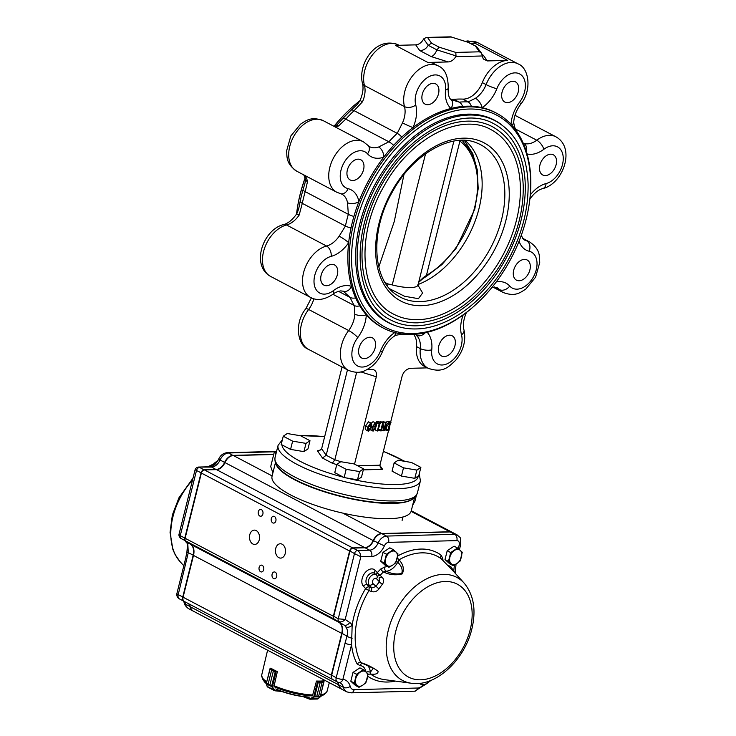 <?xml version="1.0" encoding="UTF-8"?>
<svg xmlns="http://www.w3.org/2000/svg" width="736" height="736" viewBox="0 0 736 736"><rect width="100%" height="100%" fill="white"/><g stroke="black" fill="none" stroke-linecap="round" stroke-linejoin="round"><path stroke-width="1.1" d="M320.114 696.762L318.67 696.109L320.335 696.734L323.822 681.26L317.805 681.416L320.224 682.41L316.416 681.306L312.552 695.52M320.206 696.624L324.042 681.61L322.11 682.364L323.831 681.61L323.343 680.874M314.658 696.9L316.793 696.155L314.024 696.891L314.704 696.762L318.384 681.748M320.206 696.937L314.024 696.891M318.108 698.712L309.378 698.832L313.738 696.946L317.593 681.766M313.996 697.204L309.46 699.099M274.031 686.237L277.297 671.885M270.793 668.26L270.82 668.159A33.838 8.804 14 0 0 273.81 669.87A33.838 8.804 14 0 0 277.306 671.572L275.255 671.637L271.584 686.366L272.357 686.973L269.919 684.857L271.556 686.513M275.374 671.388L273.35 671.112L276.046 671.352L270.443 668.398L271.602 670.192L270.305 668.711M270.986 668.26L270.002 668.684L266.257 683.68L268.171 683.928L266.257 683.698L270.13 668.941M276.083 671.766L272.357 686.973L275.227 690.607L267.14 686.384M275.016 690.8L271.998 687.084M272.136 686.798L266.276 683.91M323.518 680.966L323.546 680.855A33.838 8.804 14 0 1 316.6 681.03L316.517 681.352M393.309 549.663L386.418 554.217L384.22 563.04L388.912 567.3L392.656 565.174L395.802 562.736L398.001 553.923L393.309 549.663L389.822 547.832L382.941 552.386L386.418 554.217M384.22 563.04L380.742 561.209L385.425 565.469L388.912 567.3M380.742 561.209L382.941 552.386M390.172 552.101A8.151 5.391 117.7 0 0 385.627 558.79A8.151 5.391 117.7 0 0 386.869 565.331A8.151 5.391 117.7 0 0 392.656 565.174A8.151 5.391 117.7 0 0 397.201 558.495A8.151 5.391 117.7 0 0 395.959 551.954A8.151 5.391 117.7 0 0 390.172 552.101M457.571 548.007L450.68 552.57L448.482 561.384L453.174 565.644L456.927 563.528L460.064 561.09L462.263 552.267L457.571 548.007L454.094 546.176L447.203 550.74L450.68 552.57M448.482 561.384L445.004 559.553L449.696 563.813L453.174 565.644M445.004 559.553L447.203 550.74M454.434 550.445A8.151 5.391 117.7 0 0 449.889 557.134A8.151 5.391 117.7 0 0 451.131 563.675A8.151 5.391 117.7 0 0 456.927 563.528A8.151 5.391 117.7 0 0 461.472 556.839A8.151 5.391 117.7 0 0 460.221 550.298A8.151 5.391 117.7 0 0 454.434 550.445M419.272 683.376L423.255 685.658L430.137 681.104M420.67 683.21L423.255 685.658M420.753 683.201A8.151 5.391 117.7 0 0 421.213 683.689A8.151 5.391 117.7 0 0 427 683.542A8.151 5.391 117.7 0 0 429.686 680.883M363.382 669.686L356.491 674.24L354.301 683.054L358.984 687.314L362.738 685.198L365.875 682.76L368.074 673.946L363.382 669.686L359.904 667.856L353.013 672.41L356.491 674.24M354.301 683.054L350.814 681.223L355.506 685.483L358.984 687.314M350.814 681.223L353.013 672.41M360.244 672.124A8.151 5.391 117.7 0 0 355.7 678.813A8.151 5.391 117.7 0 0 356.951 685.345A8.151 5.391 117.7 0 0 362.738 685.198A8.151 5.391 117.7 0 0 367.282 678.509A8.151 5.391 117.7 0 0 366.031 671.977A8.151 5.391 117.7 0 0 360.244 672.124M215.216 464.168L213.909 463.478L218.031 460.414M213.035 465.86L213.909 463.478M258.336 511.649A3.422 2.41 -91.5 0 0 260.691 516.267A3.422 2.41 -91.5 0 0 263.01 512.78A3.422 2.41 -91.5 0 0 260.516 509.422A3.422 2.41 -91.5 0 0 258.336 511.649M271.317 518.484A3.422 2.41 -91.5 0 0 273.682 523.103A3.422 2.41 -91.5 0 0 276 519.616A3.422 2.41 -91.5 0 0 273.498 516.258A3.422 2.41 -91.5 0 0 271.317 518.484M259.136 567.346A3.422 2.41 -91.5 0 0 261.492 571.964A3.422 2.41 -91.5 0 0 263.81 568.477A3.422 2.41 -91.5 0 0 261.317 565.119A3.422 2.41 -91.5 0 0 259.136 567.346M272.118 574.172A3.422 2.41 -91.5 0 0 274.482 578.79A3.422 2.41 -91.5 0 0 276.8 575.304A3.422 2.41 -91.5 0 0 274.307 571.946A3.422 2.41 -91.5 0 0 272.118 574.172M249.752 534.778A7.176 5.042 -91.5 0 0 254.702 544.447A7.176 5.042 -91.5 0 0 259.56 537.151A7.176 5.042 -91.5 0 0 254.334 530.113A7.176 5.042 -91.5 0 0 249.752 534.778M275.724 548.43A7.176 5.042 -91.5 0 0 280.664 558.109A7.176 5.042 -91.5 0 0 285.522 550.804A7.176 5.042 -91.5 0 0 280.296 543.766A7.176 5.042 -91.5 0 0 275.724 548.43M365.626 671.609A11.408 7.544 117.7 0 0 360.079 665.694L357.107 663.881A3.257 2.226 151.9 0 1 360.806 662.584A67.813 44.841 117.7 0 1 368.938 590.594L365.617 588.552A3.257 2.383 136.8 0 1 369.233 586.932L368.938 590.594L371.487 591.523L371.79 587.843M353.013 548.09L357.558 550.482C359.508 551.77 360.594 553.849 360.824 556.738L354.476 553.592A3.257 2.153 -62.3 0 1 357.558 550.482L369.61 550.169A9.78 6.468 117.7 0 0 378.046 543.122A9.78 6.468 -62.3 0 1 386.492 536.075L454.747 534.318A9.78 6.468 -62.3 0 1 457.019 534.833L452.474 532.441A9.78 6.468 117.7 0 0 450.202 531.935L381.947 533.692A9.78 6.468 117.7 0 0 376.758 536.112A9.78 6.468 117.7 0 0 373.502 540.73A9.78 6.468 -62.3 0 1 370.245 545.358A9.78 6.468 -62.3 0 1 365.065 547.777L353.013 548.09A3.257 2.153 117.7 0 0 351.284 548.9A3.257 2.153 117.7 0 0 349.94 551.2L333.675 616.418A3.257 2.153 117.7 0 0 333.592 616.842A3.257 2.153 117.7 0 0 334.337 619.169L339.397 622.582A13.036 8.62 -62.3 0 1 342.387 631.893A13.036 8.62 -62.3 0 1 342.056 633.558L331.642 675.354A4.885 3.229 117.7 0 0 331.513 675.979A4.885 3.229 117.7 0 0 332.838 679.586L337.382 681.978A4.885 4.885 0 0 0 339.029 682.502L339.029 682.502A4.885 3.56 -82.7 0 1 338.128 682.217A4.885 3.229 -62.3 0 1 337.382 681.978A4.885 3.229 -62.3 0 1 336.177 677.746L346.941 636.134C348.064 632.61 347.668 629.538 345.764 626.897A4.885 3.413 -31.7 0 0 352.167 625.122L351.55 644.681L342.902 679.365A17.931 11.859 -62.3 0 1 350.207 686.421A8.151 5.391 117.7 0 0 354.172 689.66L417.8 688.022A8.151 5.391 117.7 0 0 422.731 685.382M441.444 558.955L453.68 571.568L441.674 559.213M397.422 557.566A3.257 1.693 -119.9 0 0 399.013 559.82C403.273 564.365 404.368 569.057 402.307 573.868C395.839 575.543 389.537 574.899 383.401 571.946L386.152 571.228C391.267 573.767 396.465 574.522 401.727 573.5C402.905 569.636 401.562 565.883 397.707 562.258A14.665 9.697 -62.3 0 1 386.152 571.228A3.257 2.263 -93.8 0 1 384.68 567.042L380.751 569.029A3.257 1.04 -135 0 0 383.401 571.946A67.813 44.841 117.7 0 0 380.135 575.386L377.209 576.104M458.307 548.624L459.181 545.1A4.885 3.229 117.7 0 0 456.854 540.61L388.59 542.368A4.885 3.229 117.7 0 0 384.376 545.891A14.665 9.697 -62.3 0 1 371.708 556.453L360.824 556.738L345.184 619.445C343.096 621.672 340.989 622.38 338.882 621.561A3.257 2.153 -62.3 0 1 338.22 618.81L345.184 619.445L349.664 622.472A17.931 11.859 -62.3 0 1 352.167 625.122A70.96 46.929 -62.3 0 1 365.617 588.552L363.455 586.252A3.257 2.383 136.8 0 1 367.071 584.623L369.233 586.932L371.8 587.843L375.802 586.638A68.788 45.494 -62.3 0 1 379.38 581.771L379.114 577.889L382.048 577.162L380.135 575.386A3.257 0.874 -138 0 1 377.329 572.636A70.96 46.929 -62.3 0 1 380.751 569.029M382.048 577.171C384.063 579.241 384.174 581.615 382.38 584.292A65.642 43.406 117.7 0 0 378.966 588.929C376.878 591.523 374.385 592.388 371.487 591.523M373.437 668.371L360.806 662.584C367.282 664.663 373.042 667.561 378.083 671.269C378.203 673.734 375.682 674.664 370.53 674.056L370.282 672.272L373.299 668.297M441.95 559.47A3.257 1.628 -2.7 0 1 442.833 558.799L441.232 555.211A3.257 2.429 -53.7 0 0 441.195 558.734A67.813 44.841 117.7 0 0 399.013 559.82L397.707 562.258L396.281 561.494M450.653 568.367A3.257 2.226 -28.1 0 1 451.407 567.217L448.436 565.395A3.257 2.318 -89.1 0 0 448.316 565.956M337.474 682.033A13.036 8.62 -62.3 0 1 338.9 684.958A13.036 8.62 117.7 0 0 342.212 689.466L346.757 691.858A13.036 8.62 -62.3 0 1 343.445 687.35A13.036 8.62 117.7 0 0 340.133 682.842L339.029 682.502A4.885 3.56 -82.7 0 0 342.902 679.365A4.885 1.27 14 0 1 336.177 677.746L331.66 675.17L342.084 633.383A13.524 8.942 117.7 0 0 342.406 631.773M331.531 675.85A4.398 2.907 -62.3 0 1 331.55 675.731A4.398 2.907 -62.3 0 1 331.66 675.17M333.61 616.713A2.769 1.831 -62.3 0 1 333.629 616.593A2.769 1.831 -62.3 0 1 333.693 616.244L349.959 551.025A2.769 1.831 -62.3 0 1 351.109 549.065A2.769 1.831 -62.3 0 1 351.192 548.982M370.153 545.44A10.267 6.79 117.7 0 0 373.483 540.666A9.292 6.146 -62.3 0 1 376.584 536.277A9.292 6.146 -62.3 0 1 376.676 536.194M371.8 587.843L369.306 585.184A6.265 4.14 -62.3 0 1 369.95 577.226A6.265 4.14 -62.3 0 1 376.473 575.083A6.265 4.14 -62.3 0 1 376.63 575.239A3.257 2.383 136.8 0 1 376.722 575.331L376.814 575.432M367.936 675.068A3.257 2.429 126.3 0 1 370.53 674.056A67.813 44.841 117.7 0 0 384.486 679.632L411.369 683.256A58.245 38.511 -62.3 0 1 395.646 611.018A58.245 38.511 -62.3 0 1 464.085 583.05C473.763 594.835 476.348 610.153 471.85 628.986C464.664 659.76 435.905 687.157 411.369 683.256M366.169 672.097A3.257 1.628 177.3 0 1 370.282 672.272A14.665 9.697 -62.3 0 0 367.788 665.767M360.079 665.694A3.257 2.318 90.9 0 1 362.222 663.578M375.047 573.795A6.817 4.508 117.7 0 0 374.872 573.62A6.817 4.508 117.7 0 0 367.77 575.957A6.817 4.508 117.7 0 0 367.071 584.623L369.306 585.184A3.257 2.383 -43.2 0 0 372.931 583.565L378.966 588.929M374.872 573.62L376.722 575.331A3.257 2.383 136.8 0 1 376.51 578.708L379.38 581.771A3.257 0.653 -141.9 0 0 382.38 584.292M376.712 575.331A3.257 2.383 136.8 0 1 377.329 572.636L375.167 570.336A3.257 2.383 -43.2 0 0 374.918 573.666M344.825 643.062A4.885 1.27 14 0 0 351.55 644.681A70.96 46.929 -62.3 0 0 357.107 663.881M342.084 633.383L346.941 636.134A4.885 1.656 19.4 0 0 352.185 638.195M454.204 572.148A4.885 2.134 2.4 0 0 455.372 570.842L456.062 564.07M332.506 679.42L184.276 601.441A4.885 3.229 -62.3 0 1 183.08 597.2L193.494 555.413A13.036 8.62 -62.3 0 0 190.836 544.428L339.075 622.408A13.036 8.62 -62.3 0 1 341.734 633.392L331.31 675.179A4.885 3.229 -62.3 0 0 332.506 679.42A4.885 3.229 -62.3 0 0 332.672 679.494M337.152 681.867A13.036 8.62 -62.3 0 1 338.578 684.784A13.036 8.62 -62.3 0 0 341.89 689.301A13.036 8.62 -62.3 0 0 342.047 689.384M411.111 511.364L449.88 531.76A9.78 6.468 -62.3 0 1 452.143 532.266A9.78 6.468 -62.3 0 1 452.309 532.358M449.88 531.76L381.616 533.517A9.78 6.468 -62.3 0 0 373.18 540.564A9.78 6.468 -62.3 0 1 364.743 547.602L352.691 547.915A3.257 2.153 -62.3 0 0 349.609 551.034L333.353 616.253A3.257 2.153 -62.3 0 0 334.015 618.994L339.075 622.408M190.836 544.428L185.776 541.015A3.257 2.153 -62.3 0 1 185.113 538.274L201.379 473.055A3.257 2.153 -62.3 0 1 204.452 469.936L352.691 547.915M273.755 454.324L233.064 455.372A9.78 6.468 117.7 0 0 224.618 462.41L224.958 462.558A9.78 6.468 -62.3 0 1 216.504 469.632L204.452 469.936M373.18 540.564L224.94 462.585A9.78 6.468 -62.3 0 1 233.386 455.538L272.136 475.925M273.718 454.498L233.386 455.538M341.89 689.301L193.651 611.322A13.036 8.62 -62.3 0 1 190.339 606.814L338.578 684.784M188.922 603.888A13.036 8.62 -62.3 0 1 190.339 606.814M186.797 542.883A4.885 3.413 148.3 0 0 187.79 543.794L188.287 552.672A4.885 0.874 -171.1 0 1 186.926 551.834C187.496 545.726 187.45 542.745 186.797 542.883L185.711 541.714A4.885 3.662 124 0 1 185.472 541.54M179.069 534.069L195.114 469.697C195.472 468.381 196.558 467.507 198.398 467.066L211.637 467.066A9.78 6.468 117.7 0 0 220.073 460.028L224.618 462.41A9.78 6.468 -62.3 0 1 216.182 469.458L204.13 469.77A3.257 2.153 117.7 0 0 201.048 472.88L184.791 538.099A3.257 2.153 117.7 0 0 185.454 540.85L190.514 544.263A13.036 8.62 -62.3 0 1 193.172 555.238L182.749 597.034A4.885 3.229 117.7 0 0 183.954 601.266A4.885 3.229 117.7 0 0 184.12 601.349M183.098 597.117L178.204 594.642A4.885 1.27 -166 0 1 176.934 593.372A4.885 4.885 0 0 0 179.409 598.883A4.885 3.229 -62.3 0 1 178.204 594.642L188.287 552.672L193.522 555.321M188.6 603.713A13.036 8.62 -62.3 0 1 190.017 606.639A13.036 8.62 117.7 0 0 193.329 611.147A13.036 8.62 117.7 0 0 193.494 611.23M186.852 559.967A4.885 1.27 -166 0 1 185.582 558.698L186.935 551.834M176.934 593.372L185.582 558.688A4.885 1.27 -166 0 1 185.592 558.679M187.79 543.794A13.036 8.62 117.7 0 0 185.969 541.871L185.711 541.714A4.885 3.662 124 0 0 185.969 541.871L190.56 544.244M180.651 538.301C179.225 536.93 178.682 535.541 179.05 534.134L180.246 535.716L185.141 538.182M185.536 540.813L180.909 538.458A3.257 2.153 -62.3 0 1 180.246 535.716L196.503 470.488C194.736 469.55 194.681 469.458 196.356 470.221M414.57 497.527L411.212 510.996A71.714 18.667 -166 0 1 337.116 511.759A71.714 18.667 -166 0 1 272.044 476.302L275.402 462.834M413.209 498.585A71.714 18.667 -166 0 1 340.924 496.487A71.714 18.667 -166 0 1 276.11 464.398M412.638 505.273L414.92 501.234L416.364 495.42M272.909 472.834L270.71 466.569L274.51 451.297L275.733 454.765M276.359 452.263L274.51 451.297M513.691 270.278A11.408 7.544 117.7 0 0 516.488 280.168A11.408 7.544 117.7 0 0 528.476 273.58A11.408 7.544 117.7 0 0 527.114 259.974A11.408 7.544 117.7 0 0 513.691 270.278M438.748 346.104A11.408 7.544 117.7 0 0 441.545 355.994A11.408 7.544 117.7 0 0 453.532 349.407A11.408 7.544 117.7 0 0 452.171 335.8A11.408 7.544 117.7 0 0 438.748 346.104M358.993 348.156A11.408 7.544 117.7 0 0 361.781 358.046A11.408 7.544 117.7 0 0 373.768 351.458A11.408 7.544 117.7 0 0 372.407 337.852A11.408 7.544 117.7 0 0 358.993 348.156M529.258 203.743L529.377 202.934A121.422 80.298 117.7 0 0 496.57 113.234L495.162 112.488A121.422 80.298 117.7 0 0 482.098 107.668A121.422 80.298 117.7 0 0 471.307 106.232A121.422 80.298 117.7 0 0 462.613 106.453A121.422 80.298 117.7 0 0 450.956 108.468A121.422 80.298 117.7 0 0 412.997 127.576A121.422 80.298 117.7 0 0 401.828 137.052A121.422 80.298 117.7 0 0 393.659 145.323A121.422 80.298 117.7 0 0 383.732 157.182A121.422 80.298 117.7 0 0 358.901 201.609A121.422 80.298 117.7 0 0 353.906 216.439A121.422 80.298 117.7 0 0 351.044 227.912A121.422 80.298 117.7 0 0 348.662 242.678A121.422 80.298 117.7 0 0 351.523 286.387A121.422 80.298 117.7 0 0 355.617 297.887A121.422 80.298 117.7 0 0 359.748 305.836A121.422 80.298 117.7 0 0 366.298 314.852A121.422 80.298 117.7 0 0 382.104 327.419L383.511 328.164A121.422 80.298 117.7 0 0 476.017 304.373L476.615 303.821A119.793 79.221 117.7 0 0 529.258 203.743A119.793 79.221 117.7 0 0 463.202 109.443A119.793 79.221 117.7 0 0 356.012 223.459A119.793 79.221 117.7 0 0 380.678 324.512A119.793 79.221 117.7 0 0 476.615 303.821M321.135 275.236A11.408 7.544 117.7 0 0 323.932 285.126A11.408 7.544 117.7 0 0 335.92 278.539A11.408 7.544 117.7 0 0 334.549 264.932A11.408 7.544 117.7 0 0 321.135 275.236M347.355 170.053A11.408 7.544 117.7 0 0 350.152 179.943A11.408 7.544 117.7 0 0 362.14 173.356A11.408 7.544 117.7 0 0 360.778 159.749A11.408 7.544 117.7 0 0 347.355 170.053M422.298 94.226A11.408 7.544 117.7 0 0 425.095 104.116A11.408 7.544 117.7 0 0 437.083 97.529A11.408 7.544 117.7 0 0 435.721 83.922A11.408 7.544 117.7 0 0 422.298 94.226M502.062 92.175A11.408 7.544 117.7 0 0 504.859 102.065A11.408 7.544 117.7 0 0 516.847 95.478A11.408 7.544 117.7 0 0 515.485 81.862A11.408 7.544 117.7 0 0 502.062 92.175M500.903 124.237A114.301 75.587 117.7 0 0 494.334 120.106A114.301 75.587 117.7 0 0 359.913 223.358A114.301 75.587 117.7 0 0 387.909 322.423A114.301 75.587 117.7 0 0 395.03 325.496M305.127 177.827A119.793 79.221 117.7 0 0 300.178 194.083A119.793 79.221 117.7 0 0 297.151 209.42L297.04 210.229A121.422 80.298 117.7 0 0 296.525 214.121M359.941 100.694A121.422 80.298 117.7 0 0 350.4 108.79L349.802 109.342A119.793 79.221 117.7 0 0 334.264 125.976M365.58 426.043C364.909 428.14 365.176 429.502 366.362 430.118L368.534 431.259C367.338 430.643 367.08 429.281 367.742 427.174L365.58 426.043L368.432 421.811L371.045 423.053L368.432 421.811M377.356 431.029L379.123 423.927L378.378 422.869L381.018 422.795L379.73 423.899L378.332 429.474L379.169 430.201L377.356 431.029L375.194 429.888L375.581 428.324M376.271 425.546L376.961 422.786L376.482 422.05M378.295 423.2L376.216 421.728L378.847 421.654L381.018 422.795M378.304 429.364L380.144 423.255M380.346 422.446L380.788 421.608L382.95 422.749L383.87 429.631M383.051 423.476L383.134 421.884M383.953 429.677L385.517 423.384L382.932 421.553L386.547 422.657L385.774 423.384L384.1 430.256M387.366 430.661C385.756 430.44 385.278 429.162 385.922 426.852C386.428 424.341 387.605 422.924 389.464 422.584L390.972 422.538L390.282 423.264L388.958 430.624L386.501 430.486L384.293 429.327M385.554 422.133L388.81 421.406L390.972 422.538M367.356 369.417L373.235 369.546C376.004 370.668 377.025 373.078 376.308 376.777L354.522 464.131M427.368 367.871L410.716 368.304C406.548 368.865 403.678 371.468 402.123 376.105L390.595 422.344M390.439 422.961L388.663 430.082M388.525 430.634L379.905 465.207L357.668 465.778M463.202 314.916A29.339 19.403 117.7 0 0 461.509 334.871A20.378 13.469 117.7 0 1 448.003 363.391A20.378 13.469 117.7 0 1 431.747 349.848A8.151 3.165 -174 0 1 420.293 348.588A28.52 18.86 117.7 0 0 428.168 368.294L424.378 366.298A28.52 18.86 -62.3 0 1 416.502 346.601A21.188 14.012 -62.3 0 0 413.604 334.374M370.962 429.999L370.346 429.778M371.229 423.191L373.032 421.7L375.645 422.933L373.032 421.7M342.028 366.988L321.632 448.794L326.177 455.244L334.834 459.798L340.943 461.73M347.466 369.849L326.177 455.244L322.515 458.059L332.332 463.22L334.834 459.798L356.638 372.342M482.319 82.607A21.188 14.012 -62.3 0 1 462.769 99.102L468.105 101.908L475.456 98.274A8.151 3.919 -123.4 0 1 482.098 107.668A29.339 19.403 117.7 0 0 496.846 88.734A20.378 13.469 117.7 0 1 520.104 74.189A20.378 13.469 117.7 0 1 519.478 102.368A8.151 1.463 -143 0 1 520.573 104.429C532.146 90.721 529.248 67.951 518.034 63.876A28.52 18.86 117.7 0 0 486.11 84.603L482.319 82.607A28.52 18.86 -62.3 0 1 507.638 60.407L487.352 60.922L483.294 58.99L482.31 55.973L455.75 56.654C453.781 59.91 451.251 61.668 448.16 61.934L427.874 62.459A28.52 18.86 -62.3 0 1 434.488 63.931L438.279 65.927A28.52 18.86 117.7 0 0 413.154 75.1A28.52 18.86 117.7 0 0 404.487 106.61L364.458 85.542A28.52 18.86 117.7 0 1 373.115 54.041A28.52 18.86 117.7 0 1 398.24 44.868L399.041 45.292M455.75 56.654L456.016 55.899L436.917 49.882L428.186 45.282L423.678 38.888L423.283 39.578C421.323 42.835 418.793 44.592 415.702 44.859L395.416 45.384L427.874 62.459M394.735 332.534A29.339 19.403 117.7 0 0 380.42 351.173A20.378 13.469 117.7 0 1 357.162 365.728A20.378 13.469 117.7 0 1 357.788 337.539A8.151 1.463 -143 0 0 348.662 330.528A21.188 14.012 117.7 0 0 354.807 314.143L354.292 305.532L332.911 294.28C334.512 292.79 337.088 291.668 340.63 290.895L343.326 291.198A8.151 6.09 110 0 0 351.523 286.387A29.339 19.403 117.7 0 0 333.426 290.61A20.378 13.469 117.7 0 1 314.042 282.67A20.378 13.469 117.7 0 1 331.191 256.349A8.151 5.235 -104.7 0 0 326.563 246.036A21.188 14.012 117.7 0 0 339.176 236.155L345.423 226.035L302.294 203.348L299.147 215.096A8.151 1.012 34.1 0 0 296.47 214.204C297.914 211.793 299.055 207.929 299.892 202.621A121.422 80.298 117.7 0 1 300.196 201.158A121.422 80.298 117.7 0 1 303.048 189.686A121.422 80.298 117.7 0 1 303.94 186.705C305.385 181.948 305.891 179.455 305.449 179.207A8.151 4.692 169.3 0 0 307.492 181.636L305.21 191.654L348.34 214.332L347.521 202.694A8.151 4.692 169.3 0 0 358.901 201.609A29.339 19.403 117.7 0 0 348.064 188.664A20.378 13.469 117.7 0 1 343.914 162.886A20.378 13.469 117.7 0 1 367.531 153.842A8.151 5.934 138.2 0 0 368.193 145.562L369.628 146.703A21.188 14.012 117.7 0 0 378.644 147.007L388.884 141.781L345.764 119.103A123.869 81.917 -62.3 0 1 354.099 110.667A8.151 2.834 46.8 0 0 350.989 110.29L348.57 112.608A121.422 80.298 117.7 0 1 350.971 110.299A8.151 2.834 46.8 0 1 350.989 110.29C357.172 104.567 358.009 103.997 360.125 100.317A8.151 0.552 -155.7 0 0 362.452 101.826L354.099 110.667L397.219 133.354L402.491 122.884A8.151 0.552 -155.7 0 0 412.997 127.576A29.339 19.403 117.7 0 0 415.757 105.046A20.378 13.469 117.7 0 1 429.263 76.526A20.378 13.469 117.7 0 1 445.519 90.059A8.151 3.165 -174 0 0 448.215 88.062C447.976 94.208 448.905 98.035 451.002 99.572L459.227 102.138L453.9 99.332A123.869 81.917 -62.3 0 1 462.769 99.102M453.9 99.332A21.188 14.012 -62.3 0 1 450.579 99.139M496.57 113.234A121.422 80.298 117.7 0 0 353.777 222.916A121.422 80.298 117.7 0 0 383.511 328.164M539.92 165.094A11.408 7.544 117.7 0 0 542.717 174.984A11.408 7.544 117.7 0 0 554.705 168.397A11.408 7.544 117.7 0 0 553.334 154.79A11.408 7.544 117.7 0 0 539.92 165.094M345.764 119.103L338.615 125.948A8.151 4.977 70.6 0 0 335.588 125.589C336.315 124.872 335.055 127.181 341.219 120.318A121.422 80.298 117.7 0 1 342.801 118.57A8.151 2.272 42.6 0 1 345.764 119.103M355.617 297.887A8.151 5.419 156.1 0 1 350.078 297.427L343.326 291.198M305.182 178.029A121.422 80.298 117.7 0 0 300.104 194.681A121.422 80.298 117.7 0 0 297.04 210.229M348.57 112.608A121.422 80.298 117.7 0 0 342.801 118.57M350.4 108.79A121.422 80.298 117.7 0 0 334.411 125.939M507.638 60.407L475.171 43.332L470.635 43.442M389.464 422.584L387.302 421.443M385.922 426.852L385.029 426.374M386.888 430.21L388.028 429.934L389.684 423.283L389.39 422.915L386.63 426.733C385.949 428.729 386.225 429.925 387.44 430.321L386.51 429.833M388.028 429.934L386.299 429.033M384.109 430.036L384.532 430.735L383.382 430.762L381.248 429.649M383.382 430.762L382.564 424.663L381.119 430.358M384.615 430.394L384.1 430.128M385.02 423.025L382.932 421.553M385.103 422.694L386.547 422.657M385.296 423.025L383.355 422.252M381.138 430.118L381.552 430.808L380.107 430.845L380.88 430.118L382.72 422.749L380.549 421.618M380.88 430.118L378.718 428.987M380.475 430.505L379.252 429.87M380.19 430.514L379.215 429.999M380.107 430.845L378.893 430.21M381.634 430.477L381.119 430.201M378.378 422.869L376.216 421.728M378.644 423.191L379.123 423.927L376.961 422.786M372.342 427.055L375.194 422.832C376.409 423.458 376.685 424.828 376.004 426.963L373.124 431.14C371.928 430.523 371.671 429.162 372.342 427.055L371.514 426.622M373.124 431.14L370.53 429.907M372.977 430.753L375.323 426.981L375.112 423.172L373.023 427.046L372.793 430.588M375.323 426.981L373.327 425.932M367.742 427.174L370.604 422.952C371.818 423.577 372.085 424.948 371.404 427.082L368.534 431.259M368.377 430.873L370.723 427.101L370.521 423.292L368.423 427.156L368.202 430.707M370.723 427.101L368.736 426.052M339.176 236.155A8.151 1.012 34.1 0 1 348.662 242.678A29.339 19.403 117.7 0 1 331.191 256.349M378.644 147.007A8.151 4.977 70.6 0 1 383.732 157.182A29.339 19.403 117.7 0 1 367.531 153.842M354.807 314.143A8.151 3.542 2.5 0 0 366.298 314.852A29.339 19.403 117.7 0 1 357.788 337.539M395.232 332.663A8.151 3.919 56.6 0 1 394.238 336.205C395.204 335.22 398.222 334.632 403.291 334.448L408.664 334.466M451.002 99.572A8.151 6.026 132 0 1 450.956 108.468A29.339 19.403 117.7 0 1 445.519 90.059M416.502 346.601L420.293 348.588A21.188 14.012 117.7 0 0 416.364 335.294A8.151 6.026 -48 0 0 425.252 332.764M465.962 312.855A8.151 0.552 24.3 0 0 466.284 312.846L466.468 312.46M520.573 104.429C516.35 110.253 514.059 116.297 513.7 122.572A8.151 3.542 -177.5 0 1 511.52 124.844M526.387 151.671A8.151 6.09 -70 0 0 523.682 143.272A21.188 14.012 117.7 0 0 536.756 140.217L515.393 128.984M530.316 194.884A29.339 19.403 117.7 0 1 546.075 183.558A8.151 5.235 -104.7 0 1 542.726 188.6C538.412 189.704 534.152 193.163 529.938 198.959A8.151 1.012 -145.9 0 0 529.92 198.72M423.678 38.888L426.328 37.435L427.662 37.628L431.581 43.185L428.186 45.282C426.199 48.834 423.366 50.582 419.695 50.526L415.702 44.859M431.581 43.185L439.19 47.187L436.917 49.882C435.362 53.654 433.476 55.899 431.25 56.598L419.695 50.526M482.273 55.08L483.359 55.264L487.352 60.922M456.016 55.899L455.786 52.422L479.467 51.814L481.648 53.388L482.31 55.973M481.648 53.388L476.496 46.534L467.93 42.256L451.334 37.021L467.93 42.256M426.328 37.435L451.085 36.818M476.496 46.534L468.363 42.265M379.868 465.419L382.646 469.366L380.466 467.792L379.905 465.207M319.958 450.68L317.363 450.745L318.697 450.938L321.632 448.794M465.042 140.392A83.527 55.237 -62.3 0 1 476.772 216.366A83.527 55.237 -62.3 0 1 418.14 284.482M417.772 284.869L422.602 292.983L418.425 298.669L404.598 296.277L389.73 288.825M418.057 319.672A104.31 68.982 -62.3 0 1 393.852 314.263C360.208 298.503 354.826 236.063 383.842 186.438C409.667 138.478 460.534 111.982 490.986 129.628A104.31 68.982 -62.3 0 1 511.069 237.296A104.31 68.982 -62.3 0 1 418.057 319.672M392.343 317.152A107.576 71.134 -62.3 0 1 379.463 188.83A107.576 71.134 -62.3 0 1 492.504 126.748C511.86 137.752 522.109 157.651 523.25 186.447C523.517 213.394 515.706 239.853 499.836 265.816C476.312 301.447 448.932 320.454 417.717 322.828C408.471 323.058 400.016 321.163 392.343 317.152M416.53 325.781A110.832 73.296 -62.3 0 1 390.825 320.04C355.037 303.26 349.333 236.918 380.144 184.202C407.578 133.262 461.628 105.092 494.022 123.86A110.832 73.296 -62.3 0 1 515.366 238.252A110.832 73.296 -62.3 0 1 416.53 325.781M425.574 153.76L392.233 284.915L388.157 283.967L387.513 285.448M460.212 140.364A2.604 1.941 127.2 0 1 459.917 141.073L426.42 275.448L423.605 277.325A2.604 1.656 55.6 0 1 423.062 278.466L418.674 282.32M378.792 267.012L394.275 221.49L403.944 174.634M385.13 282.606L388.157 283.967M462.171 140.318L471.748 152.941L477.186 169.446L478.207 188.628L474.784 209.162L455.97 248.538L441.913 264.592L425.997 276.635A2.604 1.334 -120.5 0 0 426.42 275.448A80.206 53.038 -62.3 0 0 474.628 207.451A80.206 53.038 -62.3 0 0 459.917 141.073L459.135 140.429M418.775 281.925L423.605 277.325M363.556 468.878L361.496 477.121L357.494 479.808L344.126 477.572L334.76 472.641L336.812 464.398L340.814 461.702L354.182 463.947L363.556 468.878L359.554 471.564L346.187 469.32L336.812 464.398M357.494 479.808L359.554 471.564M344.126 477.572L346.187 469.32M309.994 440.708L307.942 448.951L303.94 451.637L290.573 449.392L281.198 444.47L283.259 436.218L287.252 433.532L300.628 435.776L309.994 440.708L306.001 443.394L292.624 441.149L283.259 436.218M303.94 451.637L306.001 443.394M290.573 449.392L292.624 441.149M420.863 467.397L418.812 475.649L414.81 478.336L401.442 476.091L392.076 471.169L394.128 462.916L398.13 460.23L411.498 462.475L420.863 467.397L416.87 470.092L403.503 467.848L394.128 462.916M414.81 478.336L416.87 470.092M401.442 476.091L403.503 467.848M318.679 696.109L322.101 682.364L318.679 696.109L316.802 696.155L320.215 682.41L316.793 696.155M304.152 696.79L309.378 698.832M309.378 699.071L303.25 696.67M316.857 681.039L317.768 681.398M322.11 682.364L320.215 682.41M317.924 698.869L320.04 697.056M323.454 680.966L323.932 681.297M275.227 690.607L280.821 691.15M269.928 684.857L273.341 671.112L269.928 684.857L268.171 683.937L271.593 670.192L268.171 683.928M281.649 691.454L275.108 690.81M276.083 671.352L277.04 671.453M273.35 671.112L271.593 670.192M266.377 684.121L267.232 686.651M270.305 668.38L270.931 668.224M275.77 688.951A31.041 8.078 14 0 0 309.7 697.121M320.445 696.366A31.041 8.078 14 0 0 322.055 695.704L324.53 694.342A33.184 8.639 14 0 1 320.648 695.538M266.745 681.738A33.663 8.758 14 0 1 261.676 675.17L262.513 678.877L264.049 681.242A31.041 8.078 14 0 0 266.285 683.588M262.513 678.877A33.184 8.639 14 0 0 266.533 682.594M274.013 686.66A33.184 8.639 14 0 0 312.404 695.906M273.93 685.602A33.663 8.758 14 0 0 312.984 695.005M320.859 694.71A33.663 8.758 14 0 0 327.005 691.463L329.305 682.677M193.007 478.179L178.949 497.784L172.353 515.007L170.062 532.376L172.886 549.525L175.085 554.512L179.961 561.531A58.245 38.511 -62.3 0 1 192.528 480.065M208.849 466.799A58.245 38.511 -62.3 0 1 213.523 464.471M363.455 586.252A10.019 6.624 -62.3 0 1 364.633 573.307A10.019 6.624 -62.3 0 1 375.167 570.336M376.51 578.708A3.064 2.024 117.7 0 0 373.29 579.609A3.064 2.024 117.7 0 0 372.931 583.565M470.203 629.676A52.468 34.693 -62.3 0 1 403.687 673.679A52.468 34.693 -62.3 0 1 424.911 588.542A52.468 34.693 -62.3 0 1 470.203 629.676M395.352 681.094A70.96 46.929 -62.3 0 1 367.752 676.228M451.407 567.217A70.96 46.929 -62.3 0 1 453.229 571.081M453.762 571.67A53.783 35.567 -62.3 0 1 454.489 564.972M384.68 567.042A11.408 7.544 117.7 0 0 387.21 566.398M397.716 555.984A70.96 46.929 -62.3 0 1 441.232 555.211M442.833 558.799A11.408 7.544 117.7 0 0 443.081 560.62M447.718 565.34A11.408 7.544 117.7 0 0 448.436 565.395M345.764 626.897A13.036 8.62 117.7 0 0 343.942 624.974L339.397 622.582M350.207 686.421A4.885 2.981 -14.9 0 1 343.445 687.35L338.9 684.958M456.854 540.61A4.885 3.441 88.5 0 0 454.747 534.318L450.202 531.935M388.59 542.368A4.885 3.441 88.5 0 0 386.492 536.075L381.947 533.692M384.376 545.891L373.483 540.666M371.708 556.453A4.885 3.441 88.5 0 0 369.61 550.169L365.065 547.777M333.693 616.244L338.22 618.81L354.476 553.592L349.959 551.025M349.664 622.472A4.885 3.662 -56 0 1 343.942 624.974L334.337 619.169M354.172 689.66A4.885 3.441 88.5 0 1 351.044 692.843L346.757 691.858M417.8 688.022A4.885 3.441 88.5 0 1 414.672 691.205L351.044 692.843M459.181 545.1A4.885 1.27 14 0 0 460.681 544.576L459.43 549.59M193.494 555.413L341.734 633.392M183.08 597.2L331.31 675.179M342.847 513.121L381.616 533.517M216.504 469.632L364.743 547.602M201.379 473.055L349.609 551.034M185.113 538.274L333.353 616.253M185.776 541.015L334.015 618.994M193.329 611.147L188.784 608.755A13.036 8.62 -62.3 0 1 185.472 604.247A13.036 8.62 117.7 0 0 184.046 601.321M188.784 608.755C185.923 606.685 184.414 604.716 184.267 602.867A4.885 2.981 165.1 0 0 185.472 604.247L190.284 606.602M216.237 469.632L211.637 467.066A4.885 3.441 -91.5 0 0 210.367 466.762C213.1 466.679 215.869 464.122 218.684 459.098L220.073 460.028A9.78 6.468 -62.3 0 1 228.519 452.98L233.119 455.556M218.684 459.098C220.469 455.234 223.321 453.091 227.249 452.668A4.885 3.441 -91.5 0 1 228.519 452.98L274.39 451.794M275.42 451.775L276.488 451.748M201.397 472.963L196.503 470.488A3.257 2.153 -62.3 0 1 199.585 467.378L204.194 469.964M496.202 281.989A29.339 19.403 117.7 0 1 509.735 286.074A20.378 13.469 117.7 0 0 533.352 277.03A20.378 13.469 117.7 0 0 529.193 251.252A8.151 6.026 -76.4 0 0 526.746 240.884L523.241 239.034M519.082 241.141A29.339 19.403 117.7 0 0 529.193 251.252M431.747 349.848A29.339 19.403 117.7 0 0 427.193 332.313M519.478 102.368A29.339 19.403 117.7 0 0 511.005 124.292M360.824 371.892L376.308 376.777M448.16 61.934L431.25 56.598M518.034 63.876L478.004 42.817A28.52 18.86 117.7 0 0 467.342 41.943M475.456 98.274A21.188 14.012 117.7 0 0 486.11 84.603A8.151 1.003 21.5 0 0 496.846 88.734M471.307 106.232A8.151 5.833 92.4 0 0 468.105 101.908A123.869 81.917 117.7 0 0 459.227 102.138A8.151 5.621 84.8 0 1 462.613 106.453M348.404 370.346A28.52 18.86 117.7 0 1 348.662 330.528L308.623 309.47A28.52 18.86 117.7 0 0 308.375 349.287L348.404 370.346C360.456 374.845 365.249 370.659 371.192 366.878C376.252 362.839 380.052 357.65 382.591 351.311C385.388 344.604 389.27 339.572 394.238 336.205M546.075 183.558A20.378 13.469 117.7 0 0 563.215 157.237A20.378 13.469 117.7 0 0 543.84 149.298A29.339 19.403 117.7 0 1 527.059 153.925M509.735 286.074A8.151 5.934 138.2 0 1 499.496 289.625A21.188 14.012 117.7 0 0 496.818 287.518L492.154 287.178M492.816 287.049L503.111 292.468A28.52 18.86 117.7 0 1 499.496 289.625L494.38 286.93M503.111 292.468C515.163 296.967 519.956 292.781 525.9 289L535.578 277.187L539.727 262.568C539.451 255.622 540.178 249.348 529.672 241.978A28.52 18.86 117.7 0 0 526.746 240.884A21.188 14.012 117.7 0 1 524.575 240.065L523.048 238.814L521.29 235.327M515.862 115.736A28.52 18.86 117.7 0 0 514.998 115.322L555.892 136.795A28.52 18.86 117.7 0 0 536.756 140.217A8.151 3.551 53 0 1 543.84 149.298M402.491 122.884A21.188 14.012 117.7 0 0 404.487 106.61A8.151 4.977 -15 0 0 415.757 105.046M362.452 101.826A21.188 14.012 117.7 0 0 364.458 85.542A8.151 4.977 -15 0 1 362.443 83.251C357.595 64.52 375.507 35.586 398.24 44.868M401.828 137.052A8.151 2.834 46.8 0 0 397.219 133.354A123.869 81.917 117.7 0 0 388.884 141.781A8.151 2.272 42.6 0 1 393.659 145.323M334.77 126.73A21.188 14.012 117.7 0 0 338.615 125.948M323.297 120.695A28.52 18.86 117.7 0 0 293.324 137.154A28.52 18.86 117.7 0 0 296.737 171.184L336.775 192.243A28.52 18.86 117.7 0 1 333.362 158.212A28.52 18.86 117.7 0 1 363.336 141.754L323.297 120.695C311.245 116.196 306.452 120.382 300.518 124.163L290.83 135.967L286.681 150.586C286.957 157.532 286.23 163.815 296.737 171.184M347.521 202.694A21.188 14.012 117.7 0 0 341.872 194.157L340.74 193.734A8.151 6.026 -76.4 0 0 348.064 188.664M307.492 181.636A21.188 14.012 117.7 0 0 304.63 175.334M300.196 201.158A8.151 2.41 11.9 0 0 302.294 203.348A123.869 81.917 -62.3 0 1 305.21 191.654A8.151 1.831 16 0 1 303.048 189.686M353.906 216.439A8.151 1.831 16 0 1 348.34 214.332A123.869 81.917 117.7 0 0 345.423 226.035A8.151 2.41 -168.1 0 0 351.044 227.912M296.47 214.204C292.256 220 287.997 223.45 283.682 224.563A8.151 5.235 -104.7 0 1 286.525 224.977A28.52 18.86 117.7 0 0 264.15 249.44A28.52 18.86 117.7 0 0 270.517 276.368L310.546 297.427A28.52 18.86 117.7 0 1 304.18 270.498A28.52 18.86 117.7 0 1 326.563 246.036L286.525 224.977A21.188 14.012 117.7 0 0 299.147 215.096M359.748 305.836A8.151 5.676 148.9 0 1 354.292 305.532A123.869 81.917 117.7 0 1 350.078 297.427L338.486 291.318M311.411 297.841L305.836 308.734A8.151 1.463 -143 0 1 308.623 309.47A21.188 14.012 117.7 0 0 313.876 298.752M482.218 54.657L483.359 55.264M479.467 51.814L475.539 46.258M427.662 37.628L451.334 37.021M439.19 47.187L455.786 52.422M275.034 457.58A73.342 19.09 14 0 0 315.689 486.008A73.342 19.09 14 0 0 394.892 500.94A73.342 19.09 14 0 0 417.367 493.074L420.412 480.856A73.342 19.09 -166 0 1 397.937 488.722A73.342 19.09 -166 0 1 318.734 473.791A73.342 19.09 -166 0 1 278.079 445.363L275.034 457.58C273.985 465.879 281.308 470.893 286.994 474.867C295.78 480.59 307.538 485.907 322.294 490.792C341.688 497.085 360.474 501.023 378.663 502.605L398.526 502.734C408.535 502.265 414.81 499.045 417.367 493.074M418.149 476.091A70.086 18.234 -166 0 1 396.529 484.527A70.086 18.234 -166 0 1 346.352 477.94M343.436 477.204A70.086 18.234 -166 0 1 281.888 444.829M300.297 435.721A70.086 18.234 -166 0 1 324.622 436.77M383.346 451.416A70.086 18.234 -166 0 1 404.248 461.26M317.363 450.745L322.515 458.059M382.646 469.366L363.308 469.862M332.332 463.22L336.757 464.618M333.426 290.61A8.151 3.551 53 0 1 332.92 294.28C324.364 299.911 316.903 300.96 310.546 297.427M380.42 351.173A8.151 1.003 21.5 0 0 382.591 351.311M404.736 334.254A8.151 5.833 92.4 0 1 403.291 334.448M461.509 334.871A8.151 4.977 -15 0 0 463.965 329.912C462.714 325.229 463.496 319.534 466.284 312.846M476.891 142.996A86.13 56.957 -62.3 0 1 498.171 230.764A86.13 56.957 -62.3 0 1 420.311 301.604A86.13 56.957 -62.3 0 1 396.741 294.98C372.444 280.168 369.582 230.994 392.481 191.765C412.887 153.962 452.134 132.084 476.726 142.931A86.13 56.957 -62.3 0 1 476.891 142.996M421.544 305.688A89.387 59.11 -62.3 0 1 397.863 181.498A89.387 59.11 -62.3 0 1 507.849 178.664A89.387 59.11 -62.3 0 1 421.544 305.688M389.307 322.92A114.089 75.449 -62.3 0 1 375.645 186.824A114.089 75.449 -62.3 0 1 495.54 120.971C516.046 132.627 526.912 153.723 528.117 184.267C528.402 212.851 520.122 240.92 503.286 268.465C481.28 304.134 446.338 328.541 416.19 328.937C406.392 329.176 397.431 327.17 389.307 322.92L383.925 320.096M453.891 141.091L418.002 285.016A23.635 6.155 -166 0 1 392.233 284.915M320.353 696.707L317.575 699.007L309.976 699.2L303.195 696.67M281.713 691.472L274.546 690.672L267.472 686.936L266.257 683.68M261.676 675.17L267.591 650.21M327.005 691.463L324.53 694.342M322.055 695.704L320.436 696.403M264.049 681.242L266.266 683.652M308.991 697.25C297.878 696.376 286.994 693.763 276.331 689.393M207.635 466.836L213.716 463.947M179.961 561.531L183.816 565.782M464.085 583.05L453.68 571.568M414.672 691.205L424.69 684.922M455.382 573.445L455.372 570.842M460.681 544.576C460.828 539.571 460.46 537.078 459.558 537.087L457.019 534.833M411.277 510.766L452.143 532.266M179.409 598.883L183.954 601.266M184.267 602.867L183.494 601.027M198.398 467.066L210.367 466.762M227.249 452.668L274.473 451.453M274.804 451.444L276.57 451.398M529.672 241.978L522.634 238.28M283.682 224.563C263.166 229.347 250.479 265.328 270.517 276.368M305.449 179.207L303.775 174.883M333.592 126.114L335.588 125.589M305.836 308.734C294.262 322.442 297.16 345.212 308.375 349.287M360.125 100.317C362.922 93.619 363.694 87.934 362.443 83.251M465.354 41.317L467.857 40.912L478.004 42.817M340.74 193.734L336.775 192.243M368.193 145.562L363.336 141.754M448.215 88.062C448.242 76.084 444.93 68.706 438.279 65.927M428.168 368.294C443.385 373.483 448.509 366.795 455.805 360.18C463.468 350.732 466.192 340.639 463.965 329.912M513.7 122.572L514.492 126.776L516.35 130.861M542.726 188.6C563.242 183.816 575.938 147.826 555.892 136.795M278.079 445.363L282.376 439.76M299.175 435.528L324.659 436.641M383.382 451.278L404.91 461.371M419.253 473.883L420.412 480.856M495.54 120.971L490.158 118.146M477.314 170.145L472.76 153.686L464.342 140.355M425.997 276.635L423.062 278.466M346.509 515.053L346.776 513.986M402.114 520.426L402.978 516.976"/></g></svg>
